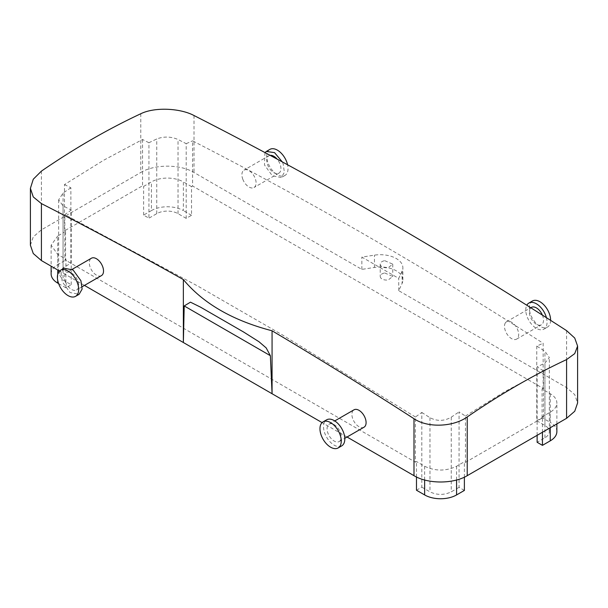 <?xml version="1.0" encoding="UTF-8"?>
<svg xmlns="http://www.w3.org/2000/svg" width="608" height="608" viewBox="0 0 608 608"><rect width="100%" height="100%" fill="white"/><g stroke="black" fill="none" stroke-linecap="round" stroke-linejoin="round"><path stroke-width="0.46" stroke-dasharray="3.04 2.28" d="M384.735 260.68L392.768 264.153L388.261 267.634A6.27 3.625 180 0 1 380.228 264.153A6.27 3.625 180 0 1 384.735 260.68M384.735 272.969L392.768 276.45L388.261 279.923A6.27 3.625 180 0 1 380.228 276.45A6.27 3.625 180 0 1 384.735 272.969M140.775 113.749L140.775 172.482C154.63 164.061 180.15 164.061 194.005 172.482L361.851 269.39L374.444 267.436A22.58 13.034 0 0 1 402.868 280.03A22.58 13.034 0 0 1 402.101 283.404L398.726 290.677L566.58 387.585L574.735 394.638L577.6 402.952M347.039 437.015L322.096 422.613M84.459 285.418L59.523 271.016M30.4 245.206L33.265 236.892L41.42 229.839L140.775 172.482M58.619 283.609L65.907 287.82L71.227 284.742L63.065 280.03L58.657 273.889L63.065 267.74L70.878 263.234L65.55 260.163L65.55 231.481L64.486 230.865L142.553 185.797L143.617 186.413L151.422 181.906A22.58 13.034 0 0 1 183.358 181.906L183.358 210.588A22.58 13.034 0 0 0 151.422 210.588L151.422 181.906M65.55 231.481L57.745 235.988L57.745 264.67L65.55 260.163M416.48 490.223L421.808 487.145L421.808 412.452L415.416 417.012L415.416 462.156L64.843 259.753L65.907 259.137L57.745 254.425L51.133 245.206L57.745 235.988M415.416 462.156L416.48 461.54L424.642 466.252L424.642 479.986M464.383 490.428L459.063 487.35L459.063 411.912L465.447 416.062L465.447 462.361L464.383 461.746L456.578 466.252C445.938 471.306 435.29 471.306 424.642 466.252M465.447 462.361L543.514 417.293L542.45 416.678L550.255 412.171A22.58 13.034 0 0 0 556.867 402.952A22.58 13.034 0 0 0 550.255 393.733L542.093 389.021L543.157 388.406L192.584 186.002L192.584 140.858C309.442 200.83 426.299 268.295 543.157 343.262L543.157 388.406M151.422 210.588L143.617 215.095L148.937 218.166L148.937 142.728A726.773 419.604 -60 0 1 156.742 138.974C163.788 136.283 170.886 136.458 178.038 139.498L186.192 143.67L186.192 218.371L191.52 215.3L191.52 186.618L192.584 186.002M191.52 186.618L183.358 181.906M402.101 271.115L398.726 278.388L361.851 257.093L374.444 255.147A22.58 13.034 0 0 1 402.868 267.74A22.58 13.034 0 0 1 402.101 271.115L402.101 283.404M364.017 427.211A10.04 5.791 60 0 1 354.745 422.621A10.04 5.791 60 0 1 352.769 410.993A10.04 5.791 60 0 1 353.978 409.83M101.437 275.614A10.04 5.791 60 0 1 90.197 267.254A10.04 5.791 60 0 1 91.405 258.233M398.726 290.677L398.726 278.388M361.851 269.39L361.851 257.093M505.347 322.901A10.04 5.791 -120 0 0 507.323 334.529A10.04 5.791 -120 0 0 516.595 339.12A10.04 5.791 -120 0 0 517.803 337.949A10.04 5.791 -120 0 0 515.835 326.321A10.04 5.791 -120 0 0 506.563 321.738A10.04 5.791 -120 0 0 505.347 322.901M242.774 179.162A10.04 5.791 -120 0 0 254.022 187.522A10.04 5.791 -120 0 0 255.231 178.501A10.04 5.791 -120 0 0 243.983 170.141A10.04 5.791 -120 0 0 242.774 179.162M148.937 142.728L142.553 139.498L103.52 160.322L64.486 184.574L64.486 230.865M64.486 184.574L70.878 187.796L70.878 263.234M51.133 273.889A22.58 13.034 180 0 1 57.745 264.67M65.907 287.82L65.907 259.137M71.227 284.742L71.227 210.049L64.843 214.609L64.843 259.753M415.416 417.012L282.393 334.909L197.866 286.117L64.843 214.609M416.48 476.984L416.48 461.54M464.383 477.158L464.383 461.746M465.447 416.062L504.48 391.81L543.514 370.994L537.122 366.844A726.773 419.604 -60 0 1 544.935 363.098L549.343 357.588L544.935 351.325L536.773 346.074L543.157 343.262M543.514 417.293L543.514 370.994M542.45 432.242L542.45 416.678M537.122 435.32L537.122 366.844M556.867 431.627A22.58 13.034 0 0 0 550.255 422.408L550.255 393.733M536.773 346.074L536.773 420.774L542.093 417.696L550.255 422.408M542.093 417.696L542.093 389.021M186.192 143.67L192.584 140.858M191.52 215.3L183.358 210.588M143.617 215.095L143.617 186.413M142.553 139.498L142.553 185.797M340.389 440.382A10.04 5.791 60 0 1 339.18 441.552A10.04 5.791 60 0 1 329.908 436.962A10.04 5.791 60 0 1 327.932 425.334A10.04 5.791 60 0 1 329.141 424.164A10.04 5.791 60 0 1 338.413 428.754A10.04 5.791 60 0 1 340.389 440.382M65.352 281.595A10.04 5.791 -120 0 0 76.6 289.955A10.04 5.791 -120 0 0 77.809 280.926A10.04 5.791 -120 0 0 66.568 272.566A10.04 5.791 -120 0 0 65.352 281.595M542.389 315.119A10.04 5.791 60 0 1 542.648 323.616A10.04 5.791 60 0 1 541.432 324.778A10.04 5.791 60 0 1 532.16 320.188A10.04 5.791 60 0 1 530.191 308.56A10.04 5.791 60 0 1 531.4 307.397M270.157 155.359A10.04 5.791 -120 0 0 268.82 155.8A10.04 5.791 -120 0 0 267.611 164.821A10.04 5.791 -120 0 0 278.859 173.181A10.04 5.791 -120 0 0 280.068 164.16A10.04 5.791 -120 0 0 277.104 159.091M421.808 412.452L429.962 417.696C437.114 421.397 444.212 421.222 451.258 417.179A726.773 419.604 -60 0 1 459.063 411.912M70.878 187.796A726.773 419.604 -60 0 0 63.065 193.063L58.657 199.85L63.065 205.869L71.227 210.049M421.808 487.145L429.962 491.857C437.061 495.231 444.159 495.231 451.258 491.857L459.063 487.35M536.773 420.774L544.935 425.486A15.056 8.694 0 0 1 549.343 431.627A15.056 8.694 0 0 1 544.935 437.775L537.122 442.282M186.192 218.371L178.038 213.659A15.056 8.694 0 0 0 156.742 213.659L148.937 218.166M341.688 445.9A15.056 8.694 60 0 1 327.78 439.014A15.056 8.694 60 0 1 324.816 421.572A15.056 8.694 60 0 1 326.633 419.824M64.06 268.227L61.051 273.433L62.244 281.762L70.072 292.554L79.108 294.302M546.425 317.688A15.056 8.694 60 0 1 545.756 327.378A15.056 8.694 60 0 1 543.94 329.126A15.056 8.694 60 0 1 530.267 322.574A15.056 8.694 60 0 1 526.809 305.239M264.966 152.578L264.495 164.988L272.323 175.78L281.367 177.528L284.377 172.322L283.184 163.993L282.294 161.903M550.605 320.363A15.056 8.694 60 0 1 549.305 325.326A15.056 8.694 60 0 1 547.489 327.074A15.056 8.694 60 0 1 533.581 320.196A15.056 8.694 60 0 1 530.624 302.754A15.056 8.694 60 0 1 532.441 300.998M269.861 149.401A15.056 8.694 -120 0 0 268.044 162.944A15.056 8.694 -120 0 0 284.916 175.476A15.056 8.694 -120 0 0 287.576 164.768M566.58 330.623L566.58 387.585M41.42 171.114L41.42 229.839M194.005 115.52L194.005 172.482M374.444 267.436L374.444 255.147M57.745 254.425L57.745 269.998M57.745 274.223L57.745 280.516M456.578 466.252L456.578 479.986M550.255 427.736L550.255 412.171M63.065 193.063L63.065 267.74M63.065 205.869L63.065 280.03M429.962 417.696L429.962 491.857M451.258 417.179L451.258 491.857M544.935 437.775L544.935 363.098M544.935 425.486L544.935 351.325M178.038 213.659L178.038 139.498M156.742 213.659L156.742 138.974M392.768 264.153L392.768 276.45M380.228 264.153L380.228 276.45M402.868 280.03L402.868 267.74M51.133 245.206L51.133 266.175M556.867 423.92L556.867 402.952M339.18 441.552L344.789 438.307M329.141 424.164L334.75 420.926M200.594 307.184L243.588 332.006M82.209 286.71L76.6 289.955M72.177 269.329L66.568 272.566M516.595 339.12L541.432 324.778M506.563 321.738L530.784 307.754M278.859 173.181L254.022 187.522M268.82 155.8L243.983 170.141M58.657 199.85L58.657 273.889M549.343 431.627L549.343 357.588M543.94 329.126L547.489 327.074M284.916 175.476L281.367 177.528"/><path stroke-width="0.91" d="M270.362 355.688L266.182 347.913L258.985 341.734L243.588 332.006L200.594 307.184L190.456 302.168L184.209 305.946L270.362 355.688L272.065 393.733L183.358 342.517L183.358 279.566C136.01 252.996 88.692 227.681 41.42 203.612L33.265 196.931L30.4 188.343L33.273 179.223L41.42 171.114A742.664 428.784 -60 0 1 91.101 139.711A742.664 428.784 -60 0 1 140.775 113.749C154.531 106.917 180.097 108.102 194.005 115.52C318.197 178.76 442.388 250.458 566.58 330.623L574.735 338.048L577.6 346.081L577.6 402.952L574.735 411.266L566.58 418.312L467.225 475.676C453.37 484.097 427.85 484.097 413.995 475.676L347.039 437.015M322.096 422.613L272.065 393.733L272.065 330.782C319.413 358.887 366.723 388.2 413.995 418.714C427.903 428.199 453.469 426.892 467.225 416.944A742.664 428.784 -60 0 1 516.899 385.54A742.664 428.784 -60 0 1 566.58 359.586L566.58 418.312M184.209 305.946L183.358 342.517L84.459 285.418M59.523 271.016L41.42 260.574L33.265 253.521L30.4 245.206L30.4 188.343M577.6 346.081L574.727 353.62L566.58 359.586M334.75 420.926L353.978 409.83A10.04 5.791 60 0 1 363.25 414.413A10.04 5.791 60 0 1 365.226 426.041A10.04 5.791 60 0 1 364.017 427.211L344.789 438.307M72.177 269.329L91.405 258.233A10.04 5.791 60 0 1 102.653 266.585A10.04 5.791 60 0 1 101.437 275.614L82.209 286.71M58.619 283.609L57.745 283.108A22.58 13.034 180 0 1 51.133 273.889L51.133 266.175M464.383 477.158L464.383 490.428L456.578 494.935A22.58 13.034 180 0 1 424.642 494.935L416.48 490.223L416.48 476.984M537.122 435.32L537.122 442.282L542.45 445.352L542.45 432.242M542.45 445.352L550.255 440.846A22.58 13.034 0 0 0 556.867 431.627L556.867 423.92M183.358 279.566C203.201 303.468 232.773 320.545 272.065 330.782M530.784 307.754L531.4 307.397A10.04 5.791 60 0 1 542.389 315.119M277.104 159.091A10.04 5.791 -120 0 0 270.157 155.359M323.084 421.868L326.633 419.824A15.056 8.694 60 0 1 340.541 426.702A15.056 8.694 60 0 1 343.505 444.144A15.056 8.694 60 0 1 341.688 445.9L338.139 447.944A15.056 8.694 60 0 1 324.231 441.066A15.056 8.694 60 0 1 321.267 423.624A15.056 8.694 60 0 1 323.084 421.868A15.056 8.694 60 0 1 336.992 428.754A15.056 8.694 60 0 1 339.956 446.196A15.056 8.694 60 0 1 338.139 447.944M75.559 296.347L79.108 294.302L82.118 289.096L80.925 280.759L73.097 269.967L64.06 268.227L60.511 270.271A15.056 8.694 -120 0 0 58.695 283.807A15.056 8.694 -120 0 0 75.559 296.347A15.056 8.694 -120 0 0 77.376 282.811A15.056 8.694 -120 0 0 60.511 270.271M526.809 305.239A15.056 8.694 60 0 1 527.075 304.798A15.056 8.694 60 0 1 528.892 303.05A15.056 8.694 60 0 1 546.425 317.688M282.294 161.903L274.542 152.631L266.312 151.453L264.966 152.578M528.892 303.05L532.441 300.998A15.056 8.694 60 0 1 544.107 305.11A15.056 8.694 60 0 1 550.605 320.363M287.576 164.768A15.056 8.694 -120 0 0 286.733 161.941A15.056 8.694 -120 0 0 269.861 149.401L266.312 151.453M467.225 416.944L467.225 475.676M413.995 418.714L413.995 475.676M41.42 203.612L41.42 260.574M57.745 269.998L57.745 274.223M57.745 280.516L57.745 283.108M424.642 479.986L424.642 494.935M456.578 479.986L456.578 494.935M550.255 440.846L550.255 427.736"/></g></svg>
